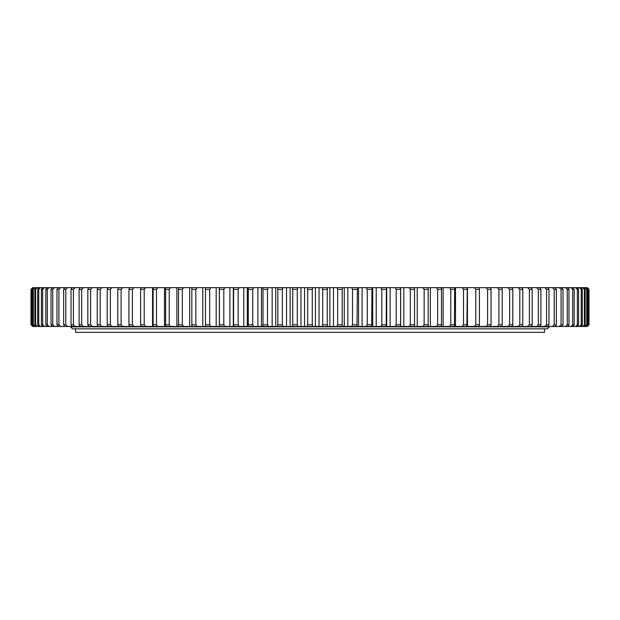 <?xml version="1.0" encoding="UTF-8"?>
<svg xmlns="http://www.w3.org/2000/svg" width="620" height="620" viewBox="0 0 620 620"><rect width="100%" height="100%" fill="white"/><g stroke="black" fill="none" stroke-linecap="round" stroke-linejoin="round"><path stroke-width="0.93" d="M292.183 287.649L292.756 289.346L292.756 324.779L292.183 326.476L283.201 326.476L282.348 324.779L282.348 289.346L283.201 287.649L307.063 287.649L307.729 289.346L312.271 289.346L312.937 287.649L307.063 287.649M290.129 287.649L290.129 326.476M286.525 287.649L286.525 326.476M312.937 287.649L321.951 287.649L322.71 289.346L322.71 324.779L321.951 326.476L312.937 326.476L312.271 324.779L312.271 289.346M327.817 287.649L333.475 287.649L333.475 326.476L327.817 326.476L327.244 324.779L327.244 289.346L327.817 287.649L321.951 287.649M333.475 287.649L336.8 287.649L337.652 289.346L337.652 324.779L336.8 326.476L333.475 326.476M342.651 287.649L347.843 287.649L347.843 326.476L342.651 326.476L342.163 324.779L342.163 289.346L342.651 287.649L336.8 287.649M347.843 287.649L351.579 287.649L352.517 289.346L352.517 324.779L351.579 326.476L347.843 326.476M357.384 287.649L362.103 287.649L362.103 326.476L357.384 326.476L356.996 324.779L357.384 287.649L351.579 287.649M362.103 287.649L366.234 287.649L367.257 289.346L367.257 324.779L366.234 326.476L362.103 326.476M371.985 287.649L376.216 287.649L376.216 326.476L371.985 326.476L371.69 324.779L371.985 287.649L366.234 287.649M376.216 287.649L380.726 287.649L381.827 289.346L381.827 324.779L380.726 326.476L376.216 326.476M386.399 287.649L390.135 287.649L390.135 326.476L386.399 326.476L386.206 324.779L386.399 287.649L380.726 287.649M390.135 287.649L395.017 287.649L396.196 289.346L396.196 324.779L395.017 326.476L390.135 326.476M400.597 287.649L403.821 287.649L403.821 326.476L400.597 326.476L400.597 287.649L395.017 287.649M403.821 287.649L409.068 287.649L410.316 289.346L410.316 324.779L409.068 326.476L403.821 326.476M414.54 287.649L417.245 287.649L417.245 326.476L414.54 326.476L414.54 287.649L409.068 287.649M417.245 287.649L422.825 287.649L424.142 289.346L424.142 324.779L422.825 326.476L417.245 326.476M428.172 287.649L430.35 287.649L430.35 326.476L428.172 326.476L428.172 287.649L422.825 287.649M430.35 287.649L436.263 287.649L437.65 289.346L437.65 324.779L436.263 326.476L430.35 326.476M441.471 287.649L443.114 287.649L443.114 326.476L441.471 326.476L441.471 287.649L436.263 287.649M443.114 287.649L449.329 287.649L450.779 289.346L450.779 324.779L449.329 326.476L443.114 326.476M454.382 287.649L455.491 287.649L455.491 326.476L454.382 326.476L454.677 289.346L454.382 287.649L449.329 287.649M455.491 287.649L462.001 287.649L463.504 289.346L463.504 324.779L462.001 326.476L455.491 326.476M466.883 287.649L467.449 287.649L467.449 326.476L466.883 326.476L467.271 289.346L466.883 287.649L462.001 287.649M467.449 287.649L474.23 287.649L475.788 289.346L475.788 324.779L474.23 326.476L467.449 326.476M478.95 326.422L479.415 324.779L479.415 289.346L478.95 287.649L474.23 287.649M478.95 287.711L485.987 287.649L487.599 289.346L487.599 324.779L485.987 326.476L474.23 326.476M490.498 287.649L497.24 287.649L498.891 289.346L498.891 324.779L497.24 326.476L490.498 326.476L491.071 324.779L491.071 289.346L490.498 287.649L485.987 287.649M501.534 287.649L507.95 287.649L509.64 289.346L509.64 324.779L507.95 326.476L501.534 326.476L502.208 324.779L502.208 289.346L501.534 287.649L497.24 287.649M512.019 287.649L518.087 287.649L519.816 289.346L519.816 324.779L518.087 326.476L512.019 326.476L512.787 324.779L512.787 289.346L512.019 287.649L507.95 287.649M521.932 287.649L527.628 287.649L529.379 289.346L529.379 324.779L527.628 326.476L521.932 326.476L522.776 324.779L522.776 289.346L521.932 287.649L518.087 287.649M531.224 287.649L536.54 287.649L538.323 289.346L538.323 324.779L536.54 326.476L531.224 326.476L532.154 324.779L532.154 289.346L531.224 287.649L527.628 287.649M539.88 287.649L544.794 287.649L546.6 289.346L546.6 324.779L544.794 326.476L539.88 326.476L540.896 324.779L540.896 289.346L539.88 287.649L536.54 287.649M547.871 287.649L552.381 287.649L554.195 289.346L554.195 324.779L552.381 326.476L547.871 326.476L548.971 324.779L548.971 289.346L547.871 287.649L544.794 287.649M555.179 287.649L559.263 287.649L561.085 289.346L561.085 324.779L559.263 326.476L555.179 326.476L556.357 324.779L556.357 289.346L555.179 287.649L552.381 287.649M561.782 287.649L565.425 287.649L567.254 289.346L567.254 324.779L565.425 326.476L561.782 326.476L563.03 324.779L563.03 289.346L561.782 287.649L559.263 287.649M567.657 287.649L570.85 287.649L572.679 289.346L572.679 324.779L570.85 326.476L567.657 326.476L568.974 324.779L568.974 289.346L567.657 287.649L565.425 287.649M572.787 287.649L575.531 287.649L577.352 289.346L577.352 324.779L575.531 326.476L572.787 326.476L574.174 324.779L574.174 289.346L572.787 287.649L570.85 287.649M577.166 287.649L579.437 287.649L581.25 289.346L581.25 324.779L579.437 326.476L577.166 326.476L578.607 324.779L578.607 289.346L577.166 287.649L575.531 287.649M580.769 287.649L582.567 287.649L584.365 289.346L584.365 324.779L582.567 326.476L580.769 326.476L582.273 324.779L582.273 289.346L580.769 287.649L579.437 287.649M583.591 287.649L584.916 287.649L586.691 289.346L586.691 324.779L584.916 326.476L583.591 326.476L585.148 324.779L585.148 289.346L583.591 287.649L582.567 287.649M585.629 287.649L586.474 287.649L588.217 289.346L588.217 324.779L586.474 326.476L585.629 326.476L587.233 324.779L587.233 289.346L585.629 287.649L584.916 287.649M586.869 287.649L588.938 289.346L588.938 324.779L587.233 326.476L588.519 324.779L588.519 289.346L586.474 287.649M587.233 326.476L589 324.779L589 289.346L587.233 287.649M32.767 287.649L31 289.346L31 324.779L32.767 326.476L31.062 324.779L31.062 289.346L33.131 287.649L31.48 289.346L31.48 324.779L32.767 326.476M33.526 287.649L34.371 287.649L32.767 289.346L32.767 324.779L34.371 326.476L33.526 326.476L31.783 324.779L31.783 289.346L33.131 287.649M35.084 287.649L36.41 287.649L34.852 289.346L34.852 324.779L36.41 326.476L35.084 326.476L33.309 324.779L33.309 289.346L35.084 287.649L34.371 287.649M37.432 287.649L39.23 287.649L37.727 289.346L37.727 324.779L39.23 326.476L37.432 326.476L35.634 324.779L35.634 289.346L37.432 287.649L36.41 287.649M40.564 287.649L42.834 287.649L41.393 289.346L41.393 324.779L42.834 326.476L40.564 326.476L38.75 324.779L38.75 289.346L40.564 287.649L39.23 287.649M44.47 287.649L47.213 287.649L45.826 289.346L45.826 324.779L47.213 326.476L44.47 326.476L42.648 324.779L42.648 289.346L44.47 287.649L42.834 287.649M49.151 287.649L52.344 287.649L51.026 289.346L51.026 324.779L52.344 326.476L49.151 326.476L47.322 324.779L47.322 289.346L49.151 287.649L47.213 287.649M54.576 287.649L58.218 287.649L56.97 289.346L56.97 324.779L58.218 326.476L54.576 326.476L52.747 324.779L52.747 289.346L54.576 287.649L52.344 287.649M60.737 287.649L64.821 287.649L63.643 289.346L63.643 324.779L64.821 326.476L60.737 326.476L58.916 324.779L58.916 289.346L60.737 287.649L58.218 287.649M67.619 287.649L72.129 287.649L71.029 289.346L71.029 324.779L72.129 326.476L67.619 326.476L65.805 324.779L65.805 289.346L67.619 287.649L64.821 287.649M75.206 287.649L80.12 287.649L79.104 289.346L79.104 324.779L80.12 326.476L75.206 326.476L73.4 324.779L73.4 289.346L75.206 287.649L72.129 287.649M83.46 287.649L88.776 287.649L87.846 289.346L87.846 324.779L88.776 326.476L83.46 326.476L81.677 324.779L81.677 289.346L83.46 287.649L80.12 287.649M92.372 287.649L98.069 287.649L97.224 289.346L97.224 324.779L98.069 326.476L92.372 326.476L90.621 324.779L90.621 289.346L92.372 287.649L88.776 287.649M101.913 287.649L107.981 287.649L107.214 289.346L107.214 324.779L107.981 326.476L101.913 326.476L100.184 324.779L100.184 289.346L101.913 287.649L98.069 287.649M112.05 287.649L118.467 287.649L117.792 289.346L117.792 324.779L118.467 326.476L112.05 326.476L110.36 324.779L110.36 289.346L112.05 287.649L107.981 287.649M122.76 287.649L129.502 287.649L128.929 289.346L128.929 324.779L129.502 326.476L122.76 326.476L121.109 324.779L121.109 289.346L122.76 287.649L118.467 287.649M134.013 287.649L141.05 287.649L140.585 289.346L140.585 324.779L141.066 326.476L134.013 326.476L132.401 324.779L132.401 289.346L134.013 287.649L129.502 287.649M145.77 287.649L153.117 287.649L153.117 326.476L145.77 326.476L144.212 324.779L144.212 289.346L145.77 287.649L141.05 287.711M157.999 287.649L165.618 287.649L165.618 326.476L157.999 326.476L156.496 324.779L156.496 289.346L157.999 287.649L153.117 287.649M170.671 287.649L178.529 287.649L178.529 326.476L170.671 326.476L169.221 324.779L169.221 289.346L170.671 287.649L165.618 287.649M183.737 287.649L191.828 287.649L191.828 326.476L183.737 326.476L182.35 324.779L182.35 289.346L183.737 287.649L178.529 287.649M197.175 287.649L205.46 287.649L205.46 326.476L197.175 326.476L195.858 324.779L195.858 289.346L197.175 287.649L191.828 287.649M210.932 287.649L219.403 287.649L219.403 326.476L210.932 326.476L209.684 324.779L209.684 289.346L210.932 287.649L205.46 287.649M224.983 287.649L233.601 287.649L233.601 326.476L224.983 326.476L223.804 324.779L223.804 289.346L224.983 287.649L219.403 287.649M239.274 287.649L247.295 287.649L247.295 326.476L239.274 326.476L238.173 324.779L238.173 289.346L239.274 287.649L233.601 287.649M247.295 287.649L248.016 287.649L248.31 289.346L248.31 324.779L248.016 326.476L247.295 326.476M253.766 287.649L261.446 287.649L261.446 326.476L253.766 326.476L252.743 324.779L252.743 289.346L253.766 287.649L248.016 287.649M261.446 287.649L262.617 287.649L263.004 289.346L263.004 324.779L262.617 326.476L261.446 326.476M268.421 287.649L275.737 287.649L275.737 326.476L268.421 326.476L267.483 324.779L267.483 289.346L268.421 287.649L262.617 287.649M275.737 287.649L277.349 287.649L277.838 289.346L277.838 324.779L277.349 326.476L275.737 326.476M283.201 287.649L277.349 287.649M292.756 289.346L297.29 289.346L298.05 287.649M292.183 326.476L298.05 326.476L297.29 324.779L292.756 324.779M297.29 324.779L297.29 289.346M272.157 287.649L272.157 326.476M277.838 289.346L282.348 289.346M282.348 324.779L277.838 324.779M277.349 326.476L283.201 326.476M257.897 287.649L257.897 326.476M263.004 289.346L267.483 289.346M267.483 324.779L263.004 324.779M262.617 326.476L268.421 326.476M243.784 287.649L243.784 326.476M248.31 289.346L252.743 289.346M252.743 324.779L248.31 324.779M248.016 326.476L253.766 326.476M229.865 287.649L229.865 326.476M233.794 289.346L238.173 289.346M238.173 324.779L233.794 324.779M233.601 326.476L239.274 326.476M216.179 287.649L216.179 326.476M219.503 289.346L223.804 289.346M223.804 324.779L219.503 324.779M219.403 326.476L224.983 326.476M202.756 287.649L202.756 326.476M205.46 289.346L209.684 289.346M209.684 324.779L205.46 324.779M205.46 326.476L210.932 326.476M189.65 287.649L189.65 326.476M191.727 289.346L195.858 289.346M195.858 324.779L191.727 324.779M191.828 326.476L197.175 326.476M176.886 287.649L176.886 326.476M178.335 289.346L182.35 289.346M182.35 324.779L178.335 324.779M178.529 326.476L183.737 326.476M164.509 287.649L164.509 326.476M165.323 289.346L169.221 289.346M169.221 324.779L165.323 324.779M165.618 326.476L170.671 326.476M152.551 287.649L152.551 326.476M152.729 289.346L156.496 289.346M156.496 324.779L152.729 324.779M153.117 326.476L157.999 326.476M141.05 326.422L145.77 326.476M140.585 289.346L144.212 289.346M144.212 324.779L140.585 324.779M128.929 289.346L132.401 289.346M132.401 324.779L128.929 324.779M129.502 326.476L134.013 326.476M117.792 289.346L121.109 289.346M121.109 324.779L117.792 324.779M118.467 326.476L122.76 326.476M107.214 289.346L110.36 289.346M110.36 324.779L107.214 324.779M107.981 326.476L112.05 326.476M97.224 289.346L100.184 289.346M100.184 324.779L97.224 324.779M98.069 326.476L101.913 326.476M87.846 289.346L90.621 289.346M90.621 324.779L87.846 324.779M88.776 326.476L92.372 326.476M79.104 289.346L81.677 289.346M81.677 324.779L79.104 324.779M80.12 326.476L83.46 326.476M71.029 289.346L73.4 289.346M73.4 324.779L71.029 324.779M72.129 326.476L75.206 326.476M63.643 289.346L65.805 289.346M65.805 324.779L63.643 324.779M64.821 326.476L67.619 326.476M56.97 289.346L58.916 289.346M58.916 324.779L56.97 324.779M58.218 326.476L60.737 326.476M51.026 289.346L52.747 289.346M52.747 324.779L51.026 324.779M52.344 326.476L54.576 326.476M45.826 289.346L47.322 289.346M47.322 324.779L45.826 324.779M47.213 326.476L49.151 326.476M41.393 289.346L42.648 289.346M42.648 324.779L41.393 324.779M42.834 326.476L44.47 326.476M37.727 289.346L38.75 289.346M38.75 324.779L37.727 324.779M39.23 326.476L40.564 326.476M34.852 289.346L35.634 289.346M35.634 324.779L34.852 324.779M36.41 326.476L37.432 326.476M32.767 289.346L33.309 289.346M33.309 324.779L32.767 324.779M34.371 326.476L35.084 326.476M33.131 326.476L33.526 326.476M586.474 326.476L586.869 326.476M586.691 289.346L587.233 289.346M587.233 324.779L586.691 324.779M584.916 326.476L585.629 326.476M584.365 289.346L585.148 289.346M585.148 324.779L584.365 324.779M582.567 326.476L583.591 326.476M581.25 289.346L582.273 289.346M582.273 324.779L581.25 324.779M579.437 326.476L580.769 326.476M577.352 289.346L578.607 289.346M578.607 324.779L577.352 324.779M575.531 326.476L577.166 326.476M572.679 289.346L574.174 289.346M574.174 324.779L572.679 324.779M570.85 326.476L572.787 326.476M567.254 289.346L568.974 289.346M568.974 324.779L567.254 324.779M565.425 326.476L567.657 326.476M561.085 289.346L563.03 289.346M563.03 324.779L561.085 324.779M559.263 326.476L561.782 326.476M554.195 289.346L556.357 289.346M556.357 324.779L554.195 324.779M552.381 326.476L555.179 326.476M546.6 289.346L548.971 289.346M548.971 324.779L546.6 324.779M544.794 326.476L547.871 326.476M538.323 289.346L540.896 289.346M540.896 324.779L538.323 324.779M536.54 326.476L539.88 326.476M529.379 289.346L532.154 289.346M532.154 324.779L529.379 324.779M527.628 326.476L531.224 326.476M519.816 289.346L522.776 289.346M522.776 324.779L519.816 324.779M518.087 326.476L521.932 326.476M509.64 289.346L512.787 289.346M512.787 324.779L509.64 324.779M507.95 326.476L512.019 326.476M498.891 289.346L502.208 289.346M502.208 324.779L498.891 324.779M497.24 326.476L501.534 326.476M487.599 289.346L491.071 289.346M491.071 324.779L487.599 324.779M485.987 326.476L490.498 326.476M475.788 289.346L479.415 289.346M479.415 324.779L475.788 324.779M463.504 289.346L467.271 289.346M467.271 324.779L463.504 324.779M462.001 326.476L466.883 326.476M450.779 289.346L454.677 289.346M454.677 324.779L450.779 324.779M449.329 326.476L454.382 326.476M437.65 289.346L441.665 289.346M441.665 324.779L437.65 324.779M436.263 326.476L441.471 326.476M424.142 289.346L428.273 289.346M428.273 324.779L424.142 324.779M422.825 326.476L428.172 326.476M410.316 289.346L414.54 289.346M414.54 324.779L410.316 324.779M409.068 326.476L414.54 326.476M396.196 289.346L400.497 289.346M400.497 324.779L396.196 324.779M395.017 326.476L400.597 326.476M372.705 287.649L372.705 326.476M381.827 289.346L386.206 289.346M386.206 324.779L381.827 324.779M380.726 326.476L386.399 326.476M358.554 287.649L358.554 326.476M367.257 289.346L371.69 289.346M371.69 324.779L367.257 324.779M366.234 326.476L371.985 326.476M344.263 287.649L344.263 326.476M352.517 289.346L356.996 289.346M356.996 324.779L352.517 324.779M351.579 326.476L357.384 326.476M329.871 287.649L329.871 326.476M337.652 289.346L342.163 289.346M342.163 324.779L337.652 324.779M336.8 326.476L342.651 326.476M319.037 287.649L319.037 326.476M315.425 287.649L315.425 326.476M322.71 289.346L327.244 289.346M327.244 324.779L322.71 324.779M321.951 326.476L327.817 326.476M304.575 287.649L304.575 326.476L298.05 326.476M307.729 289.346L307.729 324.779L307.063 326.476L304.575 326.476M300.964 287.649L300.964 326.476M312.271 324.779L307.729 324.779M307.063 326.476L312.937 326.476M75.508 332.351L544.492 332.351L544.492 328.84L75.508 328.84L75.508 332.351M72.563 328.833L547.437 328.833L549.413 326.849L70.587 326.849L72.563 328.833M233.298 287.649L233.298 326.476M219.34 287.649L219.34 326.476M205.46 288.463L205.46 325.663M414.54 288.463L414.54 325.663M400.66 287.649L400.66 326.476M386.702 287.649L386.702 326.476"/></g></svg>
